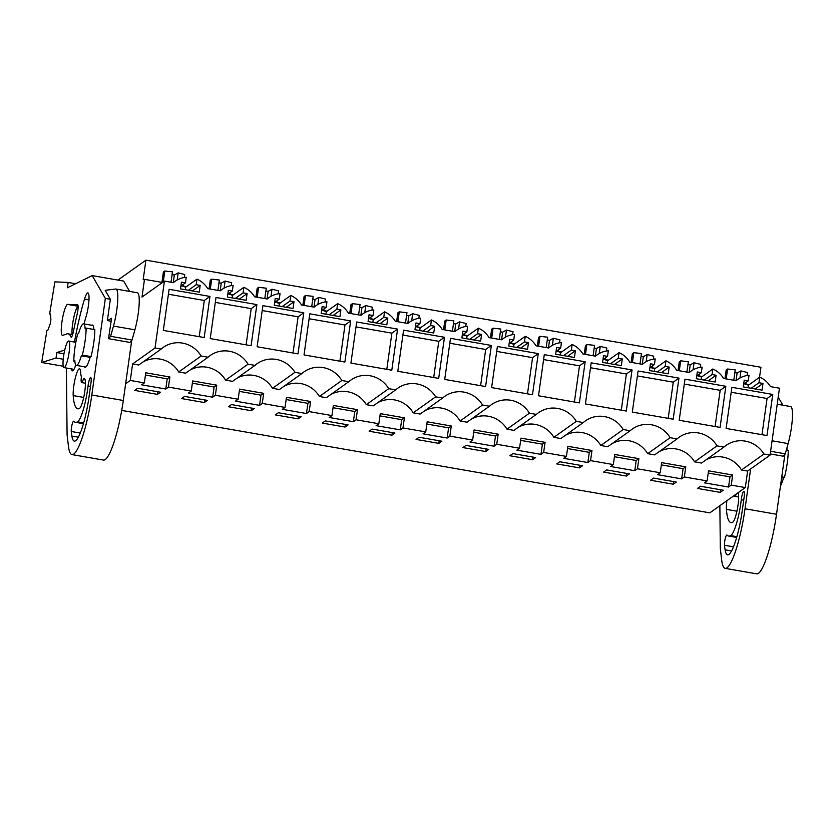 <?xml version="1.0" encoding="UTF-8"?>
<svg xmlns="http://www.w3.org/2000/svg" width="834" height="834" viewBox="0 0 834 834"><rect width="100%" height="100%" fill="white"/><g stroke="black" fill="none" stroke-linecap="round" stroke-linejoin="round"><path stroke-width="1.25" d="M759.534 377.302L760.942 367.273L145.908 260.156L117.928 280.088M201.13 356.014L208.073 357.223A26.792 25.927 -125.5 0 1 210.158 355.555A26.792 25.927 -125.5 0 1 248.032 364.177L225.607 380.148L227.734 380.523L232.54 381.357L254.975 365.386A26.792 25.927 -125.5 0 1 257.06 363.728A26.792 25.927 -125.5 0 1 294.934 372.35L272.499 388.321L274.636 388.696L279.442 389.53L301.866 373.559A26.792 25.927 -125.5 0 1 303.962 371.891A26.792 25.927 -125.5 0 1 341.825 380.512L319.401 396.494L326.344 397.693L348.768 381.722A26.792 25.927 -125.5 0 1 350.853 380.064A26.792 25.927 -125.5 0 1 388.727 388.686L366.303 404.657L368.43 405.032L373.236 405.866L395.67 389.895A26.792 25.927 -125.5 0 1 397.755 388.227A26.792 25.927 -125.5 0 1 435.629 396.848L413.195 412.83L420.138 414.039L442.562 398.058A26.792 25.927 -125.5 0 1 444.658 396.4A26.792 25.927 -125.5 0 1 482.521 405.022L460.097 420.993L462.224 421.368L467.04 422.202L489.464 406.231A26.792 25.927 -125.5 0 1 491.549 404.563A26.792 25.927 -125.5 0 1 529.423 413.184L506.999 429.166L513.932 430.375L536.366 414.394A26.792 25.927 -125.5 0 1 538.451 412.736A26.792 25.927 -125.5 0 1 576.325 421.358L553.891 437.329L556.028 437.704L560.834 438.538L583.258 422.567A26.792 25.927 -125.5 0 1 585.353 420.899A26.792 25.927 -125.5 0 1 623.217 429.52L600.793 445.502L607.736 446.711L630.16 430.73A26.792 25.927 -125.5 0 1 632.245 429.072A26.792 25.927 -125.5 0 1 670.119 437.694L647.684 453.665L649.822 454.04L654.627 454.874L677.062 438.903A26.792 25.927 -125.5 0 1 679.147 437.235A26.792 25.927 -125.5 0 1 717.011 445.856L694.586 461.838L701.53 463.047L723.954 447.066A26.792 25.927 -125.5 0 1 726.049 445.408A26.792 25.927 -125.5 0 1 763.913 454.03L770.063 455.103L779.467 388.206L770.47 386.632A22.987 22.237 -125.5 0 0 759.743 377.156L758.961 382.733L762.974 383.432L762.026 390.166L743.271 386.903L744.22 380.158L748.234 380.857L749.026 375.29A22.987 22.237 -125.5 0 0 737.996 379.251A22.987 22.237 -125.5 0 0 736.203 380.669L723.568 378.469A22.987 22.237 -125.5 0 0 712.841 368.993L712.059 374.56L716.083 375.258L715.134 382.003L696.369 378.73L697.318 371.995L701.342 372.694L702.124 367.127A22.987 22.237 -125.5 0 0 691.094 371.078A22.987 22.237 -125.5 0 0 689.311 372.506L676.666 370.296A22.987 22.237 -125.5 0 0 665.939 360.82L665.157 366.397L669.181 367.096L668.232 373.83L649.477 370.567L650.426 363.822L654.44 364.521L655.222 358.954A22.987 22.237 -125.5 0 0 644.192 362.915A22.987 22.237 -125.5 0 0 642.409 364.333L629.774 362.133A22.987 22.237 -125.5 0 0 619.047 352.657L618.265 358.224L622.279 358.922L621.33 365.667L602.575 362.394L603.524 355.659L607.538 356.358L608.33 350.791A22.987 22.237 -125.5 0 0 597.3 354.742A22.987 22.237 -125.5 0 0 595.507 356.17L582.872 353.96A22.987 22.237 -125.5 0 0 572.145 344.484L571.363 350.061L575.387 350.76L574.438 357.494L555.673 354.231L556.622 347.486L560.646 348.185L561.428 342.618A22.987 22.237 -125.5 0 0 550.398 346.579A22.987 22.237 -125.5 0 0 548.616 347.997L535.981 345.797A22.987 22.237 -125.5 0 0 525.253 336.321L524.461 341.888L528.485 342.586L527.536 349.331L508.782 346.058L509.73 339.323L513.744 340.022L514.526 334.455A22.987 22.237 -125.5 0 0 503.496 338.406A22.987 22.237 -125.5 0 0 501.714 339.834L489.078 337.624A22.987 22.237 -125.5 0 0 478.351 328.148L477.569 333.715L481.583 334.424L480.645 341.158L461.88 337.895L462.828 331.15L466.852 331.849L467.634 326.282A22.987 22.237 -125.5 0 0 456.605 330.243A22.987 22.237 -125.5 0 0 454.811 331.661L442.176 329.461A22.987 22.237 -125.5 0 0 431.449 319.985L430.667 325.552L434.691 326.25L433.743 332.995L414.978 329.722L415.926 322.987L419.95 323.686L420.732 318.119A22.987 22.237 -125.5 0 0 409.702 322.07A22.987 22.237 -125.5 0 0 407.92 323.488L395.285 321.288A22.987 22.237 -125.5 0 0 384.557 311.812L383.776 317.379L387.789 318.088L386.84 324.822L368.086 321.559L369.035 314.814L373.048 315.513L373.83 309.946A22.987 22.237 -125.5 0 0 362.8 313.907A22.987 22.237 -125.5 0 0 361.018 315.325L348.383 313.125A22.987 22.237 -125.5 0 0 337.655 303.649L336.873 309.216L340.887 309.914L339.949 316.659L321.184 313.386L322.132 306.651L326.157 307.35L326.938 301.783A22.987 22.237 -125.5 0 0 315.909 305.734A22.987 22.237 -125.5 0 0 314.116 307.152L301.481 304.952A22.987 22.237 -125.5 0 0 290.753 295.476L289.971 301.043L293.995 301.752L293.047 308.486L274.292 305.223L275.23 298.478L279.254 299.177L280.036 293.61A22.987 22.237 -125.5 0 0 269.007 297.571A22.987 22.237 -125.5 0 0 267.224 298.989L254.589 296.789A22.987 22.237 -125.5 0 0 243.862 287.313L243.08 292.88L247.093 293.578L246.145 300.313L227.39 297.05L228.339 290.315L232.352 291.014L233.134 285.447A22.987 22.237 -125.5 0 0 222.105 289.398A22.987 22.237 -125.5 0 0 220.322 290.816L207.687 288.616A22.987 22.237 -125.5 0 0 196.96 279.14L196.178 284.707L200.202 285.416L199.253 292.15L180.488 288.887L181.437 282.142L185.461 282.841L186.243 277.274A22.987 22.237 -125.5 0 0 175.213 281.235A22.987 22.237 -125.5 0 0 173.42 282.653L164.423 281.089L155.03 347.976L161.181 349.05A26.792 25.927 -125.5 0 1 163.266 347.392A26.792 25.927 -125.5 0 1 201.13 356.014L178.705 371.985A26.792 25.927 54.5 0 0 143.094 361.935M770.063 455.103L747.639 471.074L745.315 487.567L709.828 512.847L121.733 410.422M145.908 260.156L143.156 279.765L144.49 279.348L161.921 282.382M186.42 286.646L183.136 286.083M233.311 294.819L230.038 294.246M280.214 302.982L276.93 302.419M327.116 311.155L323.832 310.582M374.007 319.318L370.723 318.755M420.909 327.491L417.625 326.918M467.811 335.654L464.528 335.091M514.703 343.827L511.419 343.254M561.605 351.99L558.321 351.427M608.507 360.163L605.223 359.59M655.399 368.336L652.115 367.763M702.301 376.499L699.017 375.925M749.203 384.672L745.919 384.099M254.975 365.386L248.032 364.177M301.866 373.559L294.934 372.35M348.768 381.722L341.825 380.512M395.67 389.895L388.727 388.686M442.562 398.058L435.629 396.848M489.464 406.231L482.521 405.022M536.366 414.394L529.423 413.184M583.258 422.567L576.325 421.358M630.16 430.73L623.217 429.52M677.062 438.903L670.119 437.694M723.954 447.066L717.011 445.856M772.753 394.451L731.887 387.33L726.112 428.447L766.978 435.557L772.753 394.451L767.071 398.496L731.199 392.251M538.264 353.616L497.398 346.496L491.612 387.601L532.488 394.722L538.264 353.616L532.582 357.65L496.699 351.406M678.959 378.115L638.083 370.994L632.308 412.111L673.184 419.221L678.959 378.115L673.278 382.16L637.395 375.915M391.792 370.213L397.568 329.107L356.702 321.987L350.916 363.092L391.792 370.213M725.851 386.288L720.076 427.394L679.21 420.273L684.985 379.168L725.851 386.288L720.18 390.322L684.297 384.078M303.774 312.771L297.988 353.877L257.122 346.756L262.898 305.651L303.774 312.771L298.092 316.816L262.21 310.561M585.155 361.779L544.289 354.659L538.514 395.764L579.38 402.885L585.155 361.779L579.484 365.824L543.601 359.579M632.057 369.952L591.191 362.832L585.416 403.937L626.282 411.058L632.057 369.952L626.376 373.986L590.503 367.742M350.666 320.934L309.8 313.824L304.024 354.93L344.89 362.05L350.666 320.934L344.995 324.979L309.112 318.734M256.872 304.598L216.006 297.488L210.231 338.594L251.097 345.714L256.872 304.598L251.19 308.643L215.308 302.398M209.97 296.435L169.104 289.315L163.328 330.42L204.194 337.541L209.97 296.435L204.299 300.48L168.416 294.225M485.586 386.549L491.362 345.443L450.496 338.323L444.72 379.428L485.586 386.549M438.684 378.386L444.47 337.27L403.593 330.16L397.818 371.266L438.684 378.386M763.913 454.03L741.489 470.001L747.639 471.074M208.073 357.223L185.648 373.194L178.705 371.985M745.315 487.567L731.251 485.117L732.669 475.015L708.546 470.814L707.128 480.916L694.399 478.706L684.349 476.954L685.767 466.842L661.654 462.641L660.236 472.753L637.447 468.781L638.875 458.669L614.752 454.478L613.334 464.58L600.605 462.37L590.555 460.618L591.973 450.506L567.85 446.305L566.432 456.417L543.653 452.445L545.071 442.333L520.958 438.142L519.54 448.244L496.762 444.282L498.179 434.17L474.056 429.969L472.638 440.081L449.86 436.109L451.277 425.997L427.164 421.796L425.736 431.908L402.958 427.946L404.386 417.834L380.262 413.633L378.844 423.745L356.066 419.773L357.484 409.661L333.36 405.46L331.942 415.572L309.164 411.61L310.582 401.498L286.469 397.297L285.04 407.409L262.262 403.437L263.69 393.325L239.567 389.124L238.149 399.236L215.37 395.274L216.788 385.162L192.664 380.961L191.247 391.073L168.468 387.101L169.886 376.989L145.773 372.788L144.345 382.9L130.281 380.45L132.596 363.958L138.746 365.021L161.181 349.05M741.489 470.001A26.792 25.927 54.5 0 0 705.866 459.951M694.586 461.838A26.792 25.927 54.5 0 0 658.975 451.778M647.684 453.665A26.792 25.927 54.5 0 0 612.073 443.615M600.793 445.502A26.792 25.927 54.5 0 0 565.171 435.442M553.891 437.329A26.792 25.927 54.5 0 0 518.279 427.279M506.999 429.166A26.792 25.927 54.5 0 0 471.377 419.106M460.097 420.993A26.792 25.927 54.5 0 0 424.475 410.943M413.195 412.83A26.792 25.927 54.5 0 0 377.583 402.77M366.303 404.657A26.792 25.927 54.5 0 0 330.681 394.607M319.401 396.494A26.792 25.927 54.5 0 0 283.789 386.434M272.499 388.321A26.792 25.927 54.5 0 0 236.887 378.271M225.607 380.148A26.792 25.927 54.5 0 0 189.985 370.098M707.128 480.916L704.428 482.834L728.551 487.035L731.251 485.117M660.236 472.753L657.536 474.671L681.649 478.872L684.349 476.954M613.334 464.58L610.634 466.498L634.757 470.699L637.447 468.781M566.432 456.417L563.742 458.335L587.855 462.536L590.555 460.618M519.54 448.244L516.84 450.162L540.953 454.363L543.653 452.445M472.638 440.081L469.938 441.999L494.062 446.2L496.762 444.282M425.736 431.908L423.046 433.826L447.16 438.027L449.86 436.109M378.844 423.745L376.144 425.663L400.268 429.864L402.958 427.946M331.942 415.572L329.242 417.49L353.366 421.691L356.066 419.773M285.04 407.409L282.351 409.327L306.464 413.528L309.164 411.61M238.149 399.236L235.449 401.154L259.572 405.355L262.262 403.437M191.247 391.073L188.547 392.991L212.67 397.192L215.37 395.274M144.345 382.9L141.655 384.818L165.768 389.019L168.468 387.101M130.281 380.45L125.642 383.755M720.222 492.383L723.245 490.225L700.466 486.264L697.433 488.411L720.222 492.383L720.586 489.767M673.319 484.21L650.541 480.248L653.564 478.091L676.343 482.062L673.319 484.21L673.684 481.593M626.417 476.047L603.639 472.075L606.662 469.928L629.441 473.889L626.417 476.047L626.793 473.431M579.526 467.874L582.549 465.726L559.77 461.755L556.747 463.912L579.526 467.874L579.891 465.257M532.624 459.711L509.845 455.739L512.868 453.592L535.647 457.553L532.624 459.711L532.989 457.095M391.928 435.202L369.149 431.241L372.173 429.083L394.951 433.054L391.928 435.202L392.293 432.585M438.83 443.375L441.853 441.217L419.075 437.256L416.051 439.403L438.83 443.375L439.195 440.759M485.722 451.538L462.943 447.577L465.966 445.419L488.745 449.39L485.722 451.538L486.097 448.921M251.232 410.703L228.453 406.731L231.477 404.584L254.255 408.545L251.232 410.703L251.597 408.087M298.134 418.866L301.157 416.719L278.379 412.747L275.356 414.905L298.134 418.866L298.499 416.249M204.33 402.53L207.364 400.383L184.585 396.411L181.551 398.569L204.33 402.53L204.705 399.913M157.438 394.367L134.66 390.395L137.683 388.248L160.462 392.209L157.438 394.367L157.803 391.751M345.026 427.039L322.247 423.067L325.27 420.92L348.059 424.881L345.026 427.039L345.401 424.423M781.635 477.746L783.48 478.059A21.09 3.795 99.9 0 1 780.499 485.857M786.889 448.025A21.09 3.795 99.9 0 1 787.213 450.224M744.053 383.838A22.987 22.237 54.5 0 1 748.379 385.245L759.743 377.156M748.234 380.857L743.657 384.12M762.974 383.432L755.187 388.978M758.961 382.733L751.173 388.279M748.379 385.245L748.035 387.727M761.984 434.691L767.071 398.496M708.233 473.055L729.99 476.839L732.669 475.015M728.551 487.035L729.99 476.839M783.48 478.059L784.46 477.361A24.884 4.483 -80.1 0 0 788.245 450.412L786.326 450.068M784.46 477.361L781.76 476.892M724.944 378.709L726.164 370.035L727.582 369.024L726.185 378.928M733.795 380.252L735.244 369.869L727.582 369.024M734.858 372.621L737.131 373.007L740.957 370.901L747.535 372.537L747.118 375.508M746.159 382.337L745.888 384.318M739.956 378L740.957 370.901M737.996 379.251L736.036 380.638L737.131 373.007M164.423 281.089L141.999 297.06L144.49 279.348M155.03 347.976L132.596 363.958M181.28 285.822A22.987 22.237 54.5 0 1 185.607 287.23L196.96 279.14M68.19 341.189A13.48 2.429 99.9 0 1 68.659 341.043A13.48 2.429 99.9 0 1 68.93 353.553A13.48 2.429 99.9 0 1 64.499 367.471A13.48 2.429 99.9 0 1 64.03 367.617A13.48 2.429 99.9 0 1 63.749 355.107A13.48 2.429 99.9 0 1 68.19 341.189M81.346 355.774A21.09 3.795 99.9 0 1 77.082 365.177A21.09 3.795 99.9 0 1 76.353 365.396A21.09 3.795 99.9 0 1 74.81 360.434L73.83 361.132A24.884 4.483 -80.1 0 1 77.614 334.173L78.594 333.475A21.09 3.795 99.9 0 1 83.588 323.853A21.09 3.795 99.9 0 1 85.131 328.815L86.11 328.116A24.884 4.483 -80.1 0 1 82.326 355.076L81.346 355.774L90.051 357.296L91.031 356.598A24.884 4.483 -80.1 0 0 94.826 329.638L86.11 328.116M185.607 287.23L185.252 289.711M196.178 284.707L188.39 290.263M177.183 279.984L178.174 272.885L184.762 274.522L184.345 277.493M183.386 284.321L183.105 286.302M178.174 272.885L174.348 274.991L173.284 282.611L175.213 281.235M172.085 274.594L174.348 274.991M171.012 282.236L172.471 271.853L164.798 271.008L163.266 281.913M161.848 282.924L163.381 272.009L164.798 271.008M185.461 282.841L180.884 286.104M200.202 285.416L192.404 290.962M199.211 336.675L204.299 300.48M145.45 375.039L167.207 378.824L169.886 376.989M165.768 389.019L167.207 378.824M74.862 361.31L73.83 361.132M91.031 356.598L82.326 355.076M681.649 478.872L683.088 468.677L685.767 466.842M661.341 464.882L683.088 468.677M697.161 375.675A22.987 22.237 54.5 0 1 701.488 377.083L712.841 368.993M701.342 372.694L696.765 375.957M716.083 375.258L708.295 380.804M712.059 374.56L704.271 380.106M701.488 377.083L701.133 379.564M715.092 426.518L720.18 390.322M693.064 369.837L694.055 362.738L700.643 364.375L700.226 367.346M699.267 374.174L698.986 376.144M694.055 362.738L690.229 364.844L689.165 372.454M687.967 364.448L690.229 364.844M686.893 372.079L688.352 361.706L680.68 360.851L679.283 370.755M678.042 370.536L679.262 361.862L680.68 360.851M634.757 470.699L636.186 460.504L638.875 458.669M614.439 456.719L636.186 460.504M650.259 367.502A22.987 22.237 54.5 0 1 654.586 368.909L665.939 360.82M654.44 364.521L649.863 367.784M669.181 367.096L661.393 372.642M665.157 366.397L657.369 371.943M654.586 368.909L654.242 371.391M668.19 418.355L673.278 382.16M646.162 361.664L647.163 354.565L653.741 356.201L653.324 359.173M652.365 366.001L652.084 367.982M647.163 354.565L643.337 356.671L642.263 364.291M641.065 356.274L643.337 356.671M639.991 363.916L641.45 353.533L633.777 352.688L632.391 362.592M631.14 362.373L632.36 353.699L633.777 352.688M587.855 462.536L589.294 452.341L591.973 450.506M567.537 448.546L589.294 452.341M603.357 359.339A22.987 22.237 54.5 0 1 607.694 360.747L619.047 352.657M607.538 356.358L602.972 359.621M622.279 358.922L614.491 364.468M618.265 358.224L610.478 363.77M607.694 360.747L607.34 363.228M621.288 410.182L626.376 373.986M599.26 353.501L600.261 346.402L606.839 348.039L606.422 351.01M605.463 357.838L605.192 359.808M600.261 346.402L596.435 348.508L595.361 356.118M594.173 348.112L596.435 348.508M593.099 355.743L594.559 345.37L586.886 344.515L585.489 354.419M584.248 354.2L585.468 345.526L586.886 344.515M540.953 454.363L542.392 444.168L545.071 442.333M520.645 440.383L542.392 444.168M556.466 351.166A22.987 22.237 54.5 0 1 560.792 352.573L572.145 344.484M560.646 348.185L556.069 351.448M575.387 350.76L567.6 356.306M571.363 350.061L563.576 355.607M560.792 352.573L560.438 355.055M574.397 402.019L579.484 365.824M552.369 345.328L553.359 338.229L559.948 339.865L559.531 342.837M558.571 349.665L558.29 351.646M553.359 338.229L549.533 340.335L548.47 347.955M547.271 339.938L549.533 340.335M546.197 347.58L547.657 337.197L539.984 336.352L538.587 346.256M537.346 346.037L538.566 337.363L539.984 336.352M494.062 446.2L495.49 436.005L498.179 434.17M473.743 432.21L495.49 436.005M509.564 343.003A22.987 22.237 54.5 0 1 513.89 344.411L525.253 336.321M513.744 340.022L509.167 343.285M528.485 342.586L520.697 348.132M524.461 341.888L516.673 347.434M513.89 344.411L513.546 346.892M527.495 393.846L532.582 357.65M505.467 337.165L506.467 330.066L513.046 331.703L512.629 334.674M511.669 341.502L511.388 343.472M506.467 330.066L502.641 332.172L501.568 339.782L503.496 338.406M500.369 331.776L502.641 332.172M499.295 339.407L500.754 329.034L493.082 328.179L491.695 338.083M490.444 337.864L491.664 329.19L493.082 328.179M447.16 438.027L448.598 427.832L451.277 425.997M426.841 424.047L448.598 427.832M462.672 334.83A22.987 22.237 54.5 0 1 466.998 336.238L478.351 328.148M466.852 331.849L462.276 335.112M481.583 334.424L473.795 339.97M477.569 333.715L469.782 339.271M466.998 336.238L466.644 338.719M491.362 345.443L485.69 349.488L449.807 343.233M480.603 385.683L485.69 349.488M458.564 328.992L459.565 321.893L466.154 323.529L465.726 326.501M464.767 333.329L464.496 335.31M459.565 321.893L455.739 323.999L454.666 331.619M453.477 323.602L455.739 323.999M452.403 331.244L453.863 320.861L446.19 320.016L444.793 329.92M443.552 329.701L444.772 321.027L446.19 320.016M400.268 429.864L401.696 419.669L404.386 417.834M379.95 415.874L401.696 419.669M415.77 326.657A22.987 22.237 54.5 0 1 420.096 328.075L431.449 319.985M419.95 323.686L415.374 326.949M434.691 326.25L426.904 331.796M430.667 325.552L422.88 331.098M420.096 328.075L419.742 330.556M444.47 337.27L438.788 341.314L402.905 335.07M433.701 377.51L438.788 341.314M411.673 320.829L412.663 313.73L419.252 315.367L418.835 318.338M417.876 325.166L417.594 327.137M412.663 313.73L408.837 315.836L407.774 323.446M406.575 315.44L408.837 315.836M405.501 323.071L406.961 312.698L399.288 311.843L397.891 321.747M396.65 321.528L397.87 312.854L399.288 311.843M353.366 421.691L354.794 411.496L357.484 409.661M333.047 407.711L354.794 411.496M368.868 318.494A22.987 22.237 54.5 0 1 373.194 319.902L384.557 311.812M373.048 315.513L368.472 318.776M387.789 318.088L380.002 323.634M383.776 317.379L375.978 322.935M373.194 319.902L372.85 322.383M397.568 329.107L391.886 333.152L356.003 326.897M386.799 369.347L391.886 333.152M364.771 312.656L365.772 305.557L372.35 307.193L371.933 310.165M370.974 316.993L370.692 318.974M365.772 305.557L361.946 307.663L360.872 315.283L362.8 313.907M359.673 307.266L361.946 307.663M358.599 314.908L360.059 304.525L352.386 303.68L350.999 313.584M349.748 313.365L350.968 304.691L352.386 303.68M306.464 413.528L307.902 403.333L310.582 401.498M286.145 399.538L307.902 403.333M321.976 310.321A22.987 22.237 54.5 0 1 326.303 311.728L337.655 303.649M326.157 307.35L321.58 310.613M340.887 309.914L333.1 315.461M336.873 309.216L329.086 314.762M326.303 311.728L325.948 314.22M339.907 361.174L344.995 324.979M317.869 304.493L318.869 297.394L325.458 299.031L325.041 302.002M324.072 308.83L323.8 310.801M318.869 297.394L315.043 299.5L313.98 307.11M312.781 299.104L315.043 299.5M311.707 306.735L313.167 296.362L305.494 295.507L304.097 305.411M302.857 305.192L304.076 296.518L305.494 295.507M259.572 405.355L261 395.16L263.69 393.325M239.254 391.375L261 395.16M275.074 302.158A22.987 22.237 54.5 0 1 279.4 303.566L290.753 295.476M279.254 299.177L274.678 302.44M293.995 301.752L286.208 307.298M289.971 301.043L282.184 306.599M279.4 303.566L279.056 306.047M293.005 353.011L298.092 316.816M270.977 296.32L271.978 289.221L278.556 290.858L278.139 293.829M277.18 300.657L276.898 302.638M271.978 289.221L268.152 291.327L267.078 298.947M265.879 290.93L268.152 291.327M264.805 298.572L266.265 288.189L258.592 287.344L257.206 297.248M255.955 297.029L257.174 288.356L258.592 287.344M212.67 397.192L214.098 386.997L216.788 385.162M192.352 383.202L214.098 386.997M228.172 293.985A22.987 22.237 54.5 0 1 232.498 295.392L243.862 287.313M232.352 291.014L227.776 294.266M247.093 293.578L239.306 299.125M243.08 292.88L235.282 298.426M232.498 295.392L232.154 297.884M246.103 344.838L251.19 308.643M224.075 288.157L225.076 281.058L231.654 282.695L231.237 285.666M230.278 292.494L230.007 294.465M225.076 281.058L221.25 283.164L220.176 290.774M218.977 282.768L221.25 283.164M217.903 290.399L219.363 280.026L211.69 279.171L210.304 289.075M209.063 288.856L210.272 280.182L211.69 279.171M750.61 468.958L745.033 508.771A52.542 9.466 99.9 0 1 725.215 568.361A52.542 9.466 99.9 0 1 721.702 560.167L720.315 548.584L719.867 505.696M738.027 492.758A15.21 2.742 99.9 0 1 737.517 508.292A15.21 2.742 99.9 0 1 732.711 522.22A63.603 11.457 99.9 0 1 730.991 522.574A63.603 11.457 99.9 0 1 726.435 509.365A15.21 2.742 99.9 0 1 726.894 500.692M736.255 494.03A6.912 1.241 99.9 0 1 734.869 496.345A6.912 1.241 99.9 0 1 734.42 495.333M728.645 536.053A77.322 13.928 99.9 0 0 730.73 535.616A28.877 5.202 99.9 0 0 741.27 499.733A6.776 1.22 99.9 0 1 743.928 491.278A6.776 1.22 99.9 0 1 744.168 496.949L742.218 510.815A38.854 6.995 99.9 0 1 727.561 554.881A38.854 6.995 99.9 0 1 725.111 549.835A122.681 22.091 99.9 0 1 724.506 545.259A5.671 1.022 99.9 0 1 725.163 538.9A5.671 1.022 99.9 0 1 726.831 535.011A5.671 1.022 99.9 0 1 726.956 535.084A77.322 13.928 99.9 0 0 728.645 536.053L736.672 537.45M784.93 454.207L776.527 514.255A52.542 9.466 99.9 0 1 756.699 573.844L725.215 568.361M778.205 397.13L782.855 405.188M737.621 493.05L738.205 493.155M777.215 404.209L790.601 406.544A24.884 4.483 99.9 0 1 788.13 443.584L785.274 453.832L783.168 456.188L770.23 453.936M785.274 453.832L770.606 451.277M75.592 283.737L68.148 282.445L67.398 287.761L92.188 275.606L105.334 298.416L91.813 395.003A52.542 9.466 99.9 0 1 71.985 454.593A52.542 9.466 99.9 0 1 68.482 446.388L67.085 434.816L66.397 368.023M68.148 282.445L54.877 281.861L49.633 313.959L50.53 314.001L50.895 319.776L50.217 323.936L47.903 330.087L46.944 330.389L41.7 362.488L56.055 357.994L56.816 352.573L64.718 350.082M90.145 357.223A21.434 3.857 99.9 0 1 85.005 367.252A21.434 3.857 99.9 0 1 84.38 366.793M91.615 325.25A21.434 3.857 99.9 0 1 92.355 325.031A21.434 3.857 99.9 0 1 93.888 329.472M81.649 382.577A6.912 1.241 99.9 0 0 83.369 379.095A15.21 2.742 99.9 0 1 84.297 378.563A15.21 2.742 99.9 0 1 84.557 392.95A15.21 2.742 99.9 0 1 79.48 408.441A63.603 11.457 99.9 0 1 77.77 408.806A63.603 11.457 99.9 0 1 73.215 395.587A15.21 2.742 99.9 0 1 75.154 378.667A15.21 2.742 99.9 0 1 79.522 368.784A15.21 2.742 99.9 0 1 80.606 371.943A33.183 5.974 99.9 0 0 81.409 376.812A6.912 1.241 99.9 0 0 81.649 382.577L85.433 383.233M84.025 323.926A51.166 9.216 99.9 0 1 86.173 316.294A15.21 2.742 99.9 0 0 88.904 301.074A15.21 2.742 99.9 0 0 87.893 292.901A15.21 2.742 99.9 0 0 84.505 299.125L88.977 299.906M75.738 364.938A15.21 2.742 99.9 0 1 72.443 370.828A15.21 2.742 99.9 0 1 71.495 368.909M74.476 342.065A81.576 14.689 99.9 0 1 84.505 299.125M75.414 422.285A77.322 13.928 99.9 0 0 77.51 421.848A28.877 5.202 99.9 0 0 88.05 385.965A6.776 1.22 99.9 0 1 90.708 377.51A6.776 1.22 99.9 0 1 90.937 383.181L88.998 397.036A38.854 6.995 99.9 0 1 74.341 441.113A38.854 6.995 99.9 0 1 71.88 436.067A122.681 22.091 99.9 0 1 71.276 431.48A5.671 1.022 99.9 0 1 71.933 425.132A5.671 1.022 99.9 0 1 73.611 421.233A5.671 1.022 99.9 0 1 73.736 421.306A77.322 13.928 99.9 0 0 75.414 422.285L83.442 423.682M71.088 337.165A72.058 12.979 99.9 0 0 68.044 333.808A72.058 12.979 99.9 0 0 65.907 334.33L62.717 335.341A15.783 2.846 99.9 0 1 62.446 335.351A15.783 2.846 99.9 0 1 62.143 320.558A15.783 2.846 99.9 0 1 67.377 304.379L77.281 304.827A7.058 1.272 99.9 0 1 77.593 304.702A7.058 1.272 99.9 0 1 77.208 313.97A96.671 17.41 99.9 0 0 73.475 331.317A7.058 1.272 99.9 0 1 71.171 337.197A7.058 1.272 99.9 0 1 71.088 337.165L71.255 337.197M111.13 321.236L107.377 320.59L110.359 299.291L105.334 298.416M131.709 340.439L123.296 400.487A52.542 9.466 99.9 0 1 103.479 460.076L71.985 454.593M63.968 353.824L56.816 352.573M63.228 359.235L56.055 357.994M63.248 366.241L41.7 362.488M50.54 314.116L49.633 313.959M129.624 291.42L123.672 281.089L92.188 275.606M115.926 289.033L137.37 292.765A24.884 4.483 99.9 0 1 134.9 329.816L132.043 340.063L110.609 336.321L113.466 326.084A24.884 4.483 99.9 0 0 115.926 289.033A24.884 4.483 99.9 0 0 115.686 289.033L105.178 290.295L110.359 299.291M83.369 379.095L84.974 379.376M77.281 304.827L77.843 304.931M72.078 334.517A15.783 2.846 99.9 0 1 73.673 318.035A15.783 2.846 99.9 0 1 78.104 306.255L67.377 304.379M132.043 340.063L129.937 342.42L108.503 338.677L111.579 318.286L107.377 320.59M110.609 336.321L108.503 338.677M776.527 514.255L745.033 508.771M726.435 509.365L736.943 511.19M730.73 535.616L736.891 536.689M741.27 499.733L743.709 500.16M724.506 545.259L733.503 546.823M725.111 549.835L731.585 550.961M772.076 440.79L788.13 443.584M123.296 400.487L91.813 395.003M73.215 395.587L83.713 397.422M77.51 421.848L83.661 422.921M88.05 385.965L90.489 386.392M71.276 431.491L80.272 433.054M71.88 436.067L78.354 437.193M113.466 326.084L134.9 329.816M68.659 341.043L75.831 342.294M64.03 367.617L73.986 369.347M76.353 365.396L85.746 367.033M83.588 323.853L92.981 325.489M689.145 372.475L691.094 371.078M642.243 364.302L644.192 362.915M595.34 356.139L597.3 354.742M548.449 347.966L550.398 346.579M454.645 331.63L456.605 330.243M407.753 323.467L409.702 322.07M313.949 307.131L315.909 305.734M267.057 298.958L269.007 297.571M220.155 290.795L222.105 289.398M734.869 496.345L738.663 497.001M68.044 333.808L72.652 334.611"/></g></svg>
